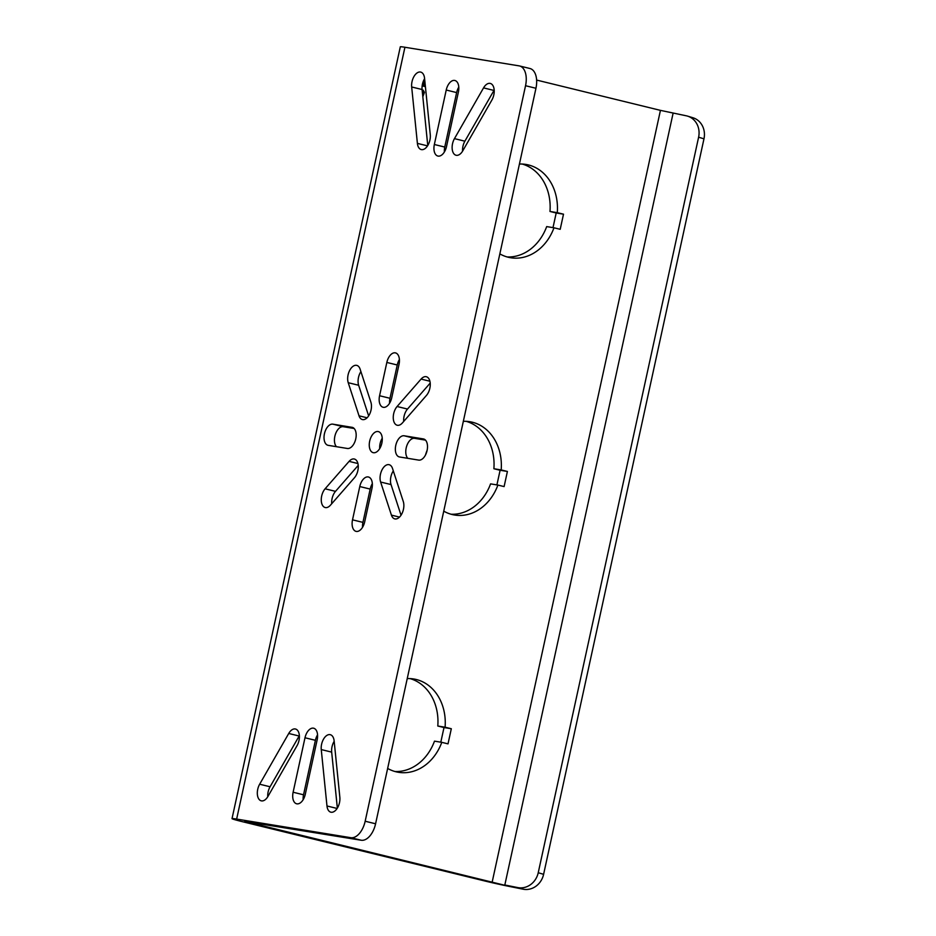 <?xml version="1.0" encoding="UTF-8"?>
<svg xmlns="http://www.w3.org/2000/svg" width="936" height="936" viewBox="0 0 936 936"><rect width="100%" height="100%" fill="white"/><g stroke="black" fill="none" stroke-linecap="round" stroke-linejoin="round"><path stroke-width="1.4" d="M350.778 837.685A18.603 10.553 -76.3 0 0 365.169 821.235L525.541 85.726A18.603 10.553 -76.3 0 0 519.527 65.953A18.603 10.553 -76.3 0 0 519.059 65.859L404.925 47.256A26.044 0.959 12.3 0 0 400.315 46.8L232.023 818.637A26.044 0.959 12.3 0 1 236.644 819.082L350.778 837.685L361.191 840.235A18.603 10.553 103.7 0 0 375.582 823.774L535.954 88.265L525.541 85.726M351.983 427.284A10.846 6.154 -76.3 0 1 352.252 427.342A10.846 6.154 -76.3 0 1 355.703 439.101A10.846 6.154 -76.3 0 1 347.361 448.473L328.22 445.349A10.846 6.154 -76.3 0 1 327.951 445.29A10.846 6.154 -76.3 0 1 324.488 433.532A10.846 6.154 -76.3 0 1 332.842 424.16L352.509 427.413M386.837 362.443A10.846 6.154 -76.3 0 1 395.507 352.895A10.846 6.154 -76.3 0 1 399.017 364.432L391.751 397.718A10.846 6.154 -76.3 0 1 383.081 407.265A10.846 6.154 -76.3 0 1 379.571 395.741L386.837 362.443L397.25 364.993L389.984 398.28A10.846 6.154 -76.3 0 0 389.598 403.182M423.306 438.914L404.176 435.79A10.846 6.154 -76.3 0 0 395.823 445.162A10.846 6.154 -76.3 0 0 399.286 456.92A10.846 6.154 -76.3 0 0 399.555 456.979L418.685 460.102A10.846 6.154 -76.3 0 0 427.038 450.731A10.846 6.154 -76.3 0 0 423.575 438.961A10.846 6.154 -76.3 0 0 423.306 438.914L423.844 439.042M359.775 486.544L352.521 519.831A10.846 6.154 -76.3 0 0 356.031 531.367A10.846 6.154 -76.3 0 0 364.701 521.82L371.955 488.522A10.846 6.154 -76.3 0 0 368.445 476.997A10.846 6.154 -76.3 0 0 359.775 486.544L370.188 489.083L362.934 522.382A10.846 6.154 -76.3 0 0 362.548 527.284M349.093 461.366A10.846 6.154 -76.3 0 1 354.346 459.026A10.846 6.154 -76.3 0 1 358.277 466.654A10.846 6.154 -76.3 0 1 354.44 477.758L330.443 505.183A10.846 6.154 -76.3 0 1 325.19 507.534A10.846 6.154 -76.3 0 1 321.259 499.906A10.846 6.154 -76.3 0 1 325.096 488.803L349.093 461.366L357.915 463.531M348.227 382.707A10.846 6.154 -76.3 0 1 349.526 370.738A10.846 6.154 -76.3 0 1 356.745 365.379A10.846 6.154 -76.3 0 1 360.103 369.135L370.902 402.234A10.846 6.154 -76.3 0 1 369.603 414.203A10.846 6.154 -76.3 0 1 362.384 419.562A10.846 6.154 -76.3 0 1 359.026 415.818L348.227 382.707L358.64 385.258L368.644 415.9M421.083 379.08L397.086 406.505A10.846 6.154 -76.3 0 0 393.249 417.608A10.846 6.154 -76.3 0 0 397.18 425.236A10.846 6.154 -76.3 0 0 402.433 422.896L426.43 395.46A10.846 6.154 -76.3 0 0 430.267 384.357A10.846 6.154 -76.3 0 0 426.336 376.728A10.846 6.154 -76.3 0 0 421.083 379.08L429.916 381.233M380.624 482.028A10.846 6.154 -76.3 0 1 381.923 470.059A10.846 6.154 -76.3 0 1 389.142 464.701A10.846 6.154 -76.3 0 1 392.5 468.445L403.299 501.556A10.846 6.154 -76.3 0 1 402 513.513A10.846 6.154 -76.3 0 1 394.781 518.883A10.846 6.154 -76.3 0 1 391.423 515.128L380.624 482.028L391.037 484.567L401.029 515.221M321.259 749.572A10.846 6.154 -76.3 0 1 323.716 738.832A10.846 6.154 -76.3 0 1 330.279 734.69A10.846 6.154 -76.3 0 1 334.129 740.879L339.85 797.285A10.846 6.154 -76.3 0 1 337.393 808.025A10.846 6.154 -76.3 0 1 330.829 812.179A10.846 6.154 -76.3 0 1 326.98 805.978L321.259 749.572L331.672 752.123L337.346 808.107M288.733 733.473L259.658 784.216A10.846 6.154 -76.3 0 0 261.238 800.83A10.846 6.154 -76.3 0 0 267.988 796.36L297.063 745.629A10.846 6.154 -76.3 0 0 295.483 729.015A10.846 6.154 -76.3 0 0 288.733 733.473L299.146 736.024L270.071 786.766A10.846 6.154 -76.3 0 0 267.754 796.747M304.996 737.767A10.846 6.154 -76.3 0 1 313.665 728.22A10.846 6.154 -76.3 0 1 317.175 739.744L305.3 794.231A10.846 6.154 -76.3 0 1 296.63 803.778A10.846 6.154 -76.3 0 1 293.12 792.242L304.996 737.767L315.409 740.306L303.533 794.793A10.846 6.154 -76.3 0 0 303.147 799.695M454.463 138.633A10.846 6.154 103.7 0 0 456.054 155.247A10.846 6.154 103.7 0 0 462.793 150.79L491.88 100.047A10.846 6.154 103.7 0 0 490.288 83.433A10.846 6.154 103.7 0 0 483.549 87.89L454.463 138.633L464.876 141.184L493.962 90.441A10.846 6.154 103.7 0 1 494.185 90.055M417.397 143.383L411.676 86.978A10.846 6.154 103.7 0 1 414.133 76.237A10.846 6.154 103.7 0 1 420.697 72.084A10.846 6.154 103.7 0 1 424.558 78.285L430.267 134.69A10.846 6.154 103.7 0 1 427.81 145.419A10.846 6.154 103.7 0 1 421.258 149.573A10.846 6.154 103.7 0 1 417.397 143.383L427.541 145.864M434.351 144.507A10.846 6.154 103.7 0 0 437.861 156.043A10.846 6.154 103.7 0 0 446.53 146.496L458.406 92.02A10.846 6.154 103.7 0 0 454.896 80.484A10.846 6.154 103.7 0 0 446.226 90.031L434.351 144.507L444.764 147.057L456.639 92.582A10.846 6.154 103.7 0 1 458.792 87.106M373.452 452.72A10.846 6.154 -76.3 0 0 381.806 443.36A10.846 6.154 -76.3 0 0 378.343 431.59A10.846 6.154 -76.3 0 0 378.074 431.531A10.846 6.154 -76.3 0 0 369.732 440.903A10.846 6.154 -76.3 0 0 373.183 452.673A10.846 6.154 -76.3 0 0 373.452 452.72M382.239 438.224A10.846 6.154 -76.3 0 0 379.7 448.59M529.472 68.41A18.603 10.553 103.7 0 1 529.94 68.503A18.603 10.553 103.7 0 1 535.954 88.265M232.023 818.637A26.044 0.959 12.3 0 0 242.857 821.796L484.848 880.998A26.044 0.959 -167.7 0 0 510.19 886.603L244.752 821.41L361.191 840.235M404.176 435.79L414.589 438.34A10.846 6.154 -76.3 0 0 406.762 445.875A10.846 6.154 -76.3 0 0 407.792 458.324M414.589 438.34L425.482 440.119M399.403 359.518A10.846 6.154 -76.3 0 0 397.25 364.993M332.842 424.16L343.255 426.711A10.846 6.154 -76.3 0 0 335.427 434.245A10.846 6.154 -76.3 0 0 336.457 446.694M343.255 426.711L354.147 428.489M393.307 470.902A10.846 6.154 -76.3 0 0 391.037 484.567M397.086 406.505L407.499 409.055A10.846 6.154 -76.3 0 0 403.72 421.422M407.499 409.055L430.209 383.093M360.91 371.592A10.846 6.154 -76.3 0 0 358.64 385.258M325.096 488.803L335.509 491.353A10.846 6.154 -76.3 0 0 331.73 503.72M335.509 491.353L358.219 465.391M317.561 734.842A10.846 6.154 -76.3 0 0 315.409 740.306M334.175 741.3A10.846 6.154 -76.3 0 0 331.672 752.123M444.378 151.96A10.846 6.154 103.7 0 1 444.764 147.057M411.676 86.978L422.089 89.517A10.846 6.154 103.7 0 1 424.593 78.706M422.089 89.517L427.764 145.501M462.571 151.164A10.846 6.154 103.7 0 1 464.876 141.184M372.341 483.62A10.846 6.154 -76.3 0 0 370.188 489.083M553 227.624L556.195 212.987L549.982 211.466L557.283 212.659L563.507 214.18L560.208 229.308L553.983 227.787A47.28 38.891 -80.7 0 1 510.728 257.751A47.28 38.891 -80.7 0 1 499.847 253.89M553.983 227.787L546.683 226.594A47.28 38.891 -80.7 0 1 507.113 256.944M522.253 164.057A47.28 38.891 -80.7 0 1 549.982 211.466M440.809 742.178L444.003 727.541L437.791 726.02L445.091 727.213L451.316 728.735L448.016 743.863L441.792 742.342A47.28 38.891 -80.7 0 1 398.537 772.305A47.28 38.891 -80.7 0 1 387.656 768.444M441.792 742.342L434.491 741.148A47.28 38.891 -80.7 0 1 394.922 771.498M410.062 678.612A47.28 38.891 -80.7 0 1 437.791 726.02M496.911 484.906L500.105 470.258L493.88 468.737L501.193 469.93L507.406 471.451L504.106 486.591L497.893 485.07A47.28 38.891 -80.7 0 1 454.639 515.034A47.28 38.891 -80.7 0 1 443.746 511.161M497.893 485.07L490.581 483.877A47.28 38.891 -80.7 0 1 451.012 514.227M466.163 421.329A47.28 38.891 -80.7 0 1 493.88 468.737M536.632 80.075L660.442 110.366L686.088 115.76A18.603 16.79 -73.3 0 1 687.48 116.099L692.839 117.714A18.603 16.79 106.7 0 1 703.977 138.821L543.605 874.329A18.603 16.79 106.7 0 1 523.165 889.2L510.19 886.603M425.506 454.954A47.28 38.891 -80.7 0 1 427.144 450.239M463.332 421.329A47.28 38.891 -80.7 0 1 469.849 421.715A47.28 38.891 -80.7 0 1 501.193 469.93M407.242 678.6A47.28 38.891 -80.7 0 1 413.759 678.986A47.28 38.891 -80.7 0 1 445.091 727.213M519.433 164.046A47.28 38.891 -80.7 0 1 525.95 164.432A47.28 38.891 -80.7 0 1 557.283 212.659M425.12 83.889L423.435 81.011M422.148 85.855L425.4 86.65M422.826 96.782L424.429 92.371L423.142 90.137L423.493 93.413L422.698 95.449M422.99 82.192L424.745 85.223L422.347 84.626L424.745 85.223M500.105 470.258L507.406 471.451M444.003 727.541L451.316 728.735M556.195 212.987L563.507 214.18M673.113 113.162L504.82 885L517.807 887.585A18.603 16.79 -73.3 0 0 538.235 872.726L698.607 137.218A18.603 16.79 -73.3 0 0 687.48 116.099M425.155 84.205L423.365 81.163M422.815 96.63L424.265 92.336L423.13 90.207M236.644 819.082L404.925 47.256M352.521 519.831L362.934 522.382M379.571 395.741L389.984 398.28M391.423 515.128L399.496 517.105M359.026 415.818L367.099 417.795M293.12 792.242L303.533 794.793M259.658 784.216L270.071 786.766M326.98 805.978L337.112 808.458M446.226 90.031L456.639 92.582M483.549 87.89L493.962 90.441M375.582 823.774L365.169 821.235M250.158 822.99L250.345 822.171M492.149 882.192L660.442 110.366M538.235 872.726L543.605 874.329M517.807 887.585L523.165 889.2M698.607 137.218L703.977 138.821M529.94 68.503L519.527 65.953"/></g></svg>
